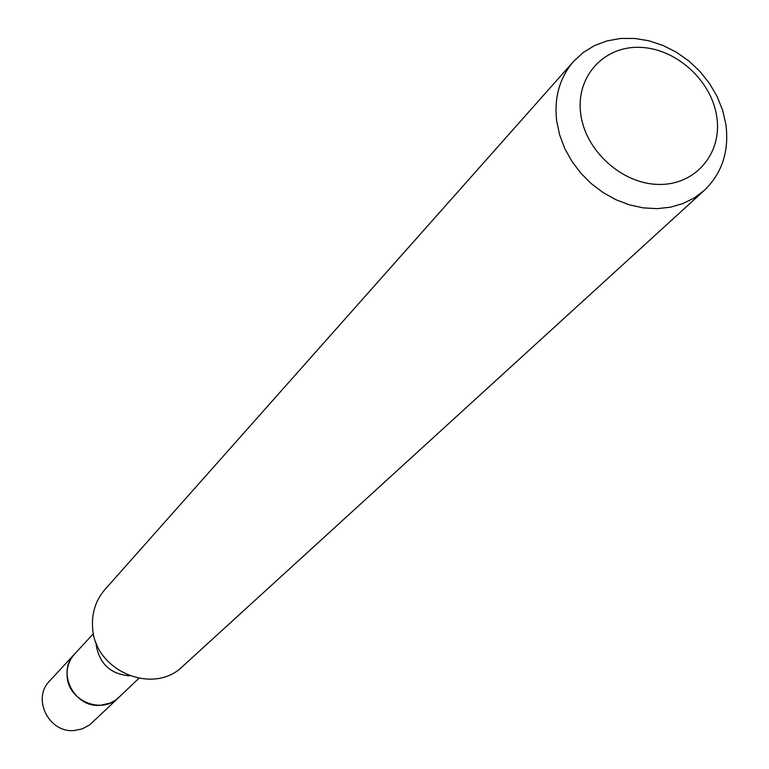 <?xml version="1.0" encoding="UTF-8"?>
<svg xmlns="http://www.w3.org/2000/svg" width="769" height="769" viewBox="0 0 769 769"><rect width="100%" height="100%" fill="white"/><g stroke="black" fill="none" stroke-linecap="round" stroke-linejoin="round"><path stroke-width="1.15" d="M127.625 675.047L127.654 675.778M138.814 678.373L118.772 697.435C102.085 714.891 68.114 700.972 67.153 676.172C66.595 667.588 69.095 660.177 74.67 653.938L93.453 633.637M119.474 696.762C103.113 715.141 68.085 701.453 67.124 676.172C66.557 667.204 69.297 659.552 75.324 653.227M129.596 675.826C110.765 674.192 99.643 664.031 96.24 645.354L96.125 642.807M704.289 190.395L182.772 666.252C153.348 695.858 94.404 670.866 92.597 627.648C91.598 612.989 95.712 600.281 104.959 589.515L573.559 61.453L583.219 52.523L594.504 45.602L607.077 40.882L620.593 38.479L634.665 38.45L648.901 40.776L662.907 45.4L676.316 52.167L688.745 60.905L699.867 71.363L709.374 83.263L717.006 96.269L722.552 110.044L725.859 124.213C729.348 151.051 722.158 173.112 704.289 190.395L694.234 197.96L682.805 203.622L670.289 207.226L656.995 208.659L643.269 207.87L629.484 204.881L615.988 199.748L603.156 192.615L591.323 183.666L580.797 173.131L571.867 161.298L564.754 148.475L559.669 135.008L556.718 121.242C553.968 97.701 559.582 77.775 573.559 61.453M716.766 116.667C722.524 153.031 695.82 185.05 659.158 184.425C622.582 184.358 585.507 151.166 580.768 114.177C575.472 77.179 603.319 46.092 639.5 47.342C675.615 48.053 711.536 80.312 716.766 116.667M96.192 644.758L96.932 644.778M119.762 696.483L115.34 700.261L110.169 703.087L100.037 705.346C73.882 707.701 56.272 671.923 74.612 653.948L75.602 652.929M118.762 697.493L89.8 724.783L82.331 728.877L73.901 730.55C48.707 732.886 31.827 698.473 49.533 681.103L74.612 653.948"/></g></svg>
